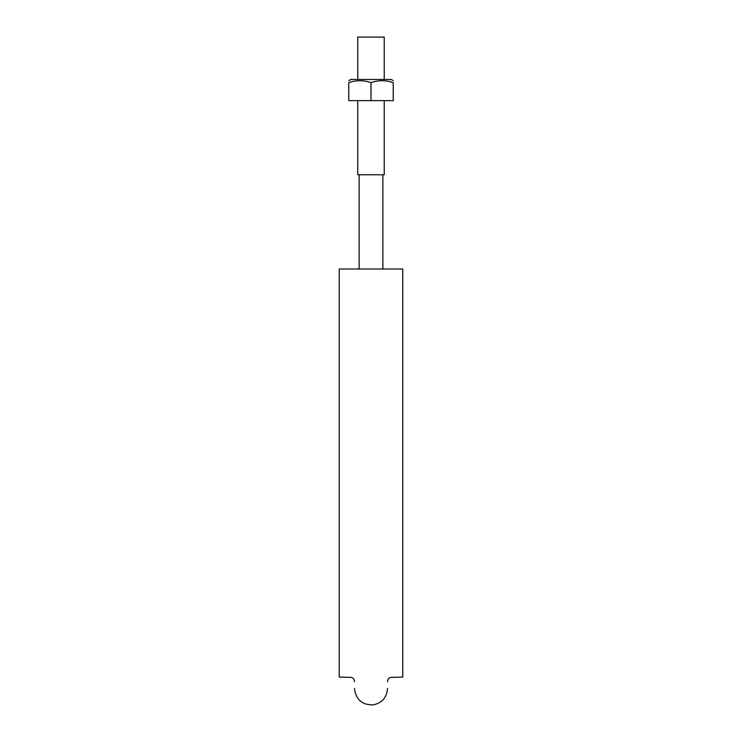 <?xml version="1.0" encoding="UTF-8"?>
<svg xmlns="http://www.w3.org/2000/svg" width="742" height="742" viewBox="0 0 742 742"><rect width="100%" height="100%" fill="white"/><g stroke="black" fill="none" stroke-linecap="round" stroke-linejoin="round"><path stroke-width="1.11" d="M339.233 268.994L339.233 677.084L339.233 268.994L402.767 268.994L402.767 677.084L402.767 268.994M357.765 100.634L357.765 174.75L384.235 174.75L384.235 100.634M384.235 79.459L384.235 37.1L357.765 37.1L357.765 79.459M391.117 79.459L393.232 80.674L391.117 79.459L350.883 79.459L348.768 80.674L350.883 79.459M393.232 82.668C393.232 80.053 393.232 80.053 393.232 82.668C385.84 80.053 378.429 80.053 371 82.668C363.608 80.053 356.197 80.053 348.768 82.668C348.768 80.053 348.768 80.053 348.768 82.668L348.768 100.634L393.232 100.634L393.232 82.668M371 100.634L371 82.668M402.767 677.084L390.134 677.4L388.214 678.995L387.519 681.601M339.233 677.084L351.866 677.4L353.786 678.995L354.481 681.601M354.481 688.52C355.798 699.511 361.994 704.974 373.068 704.9C381.972 703.054 386.795 697.591 387.519 688.52M382.863 268.994L382.863 174.75M359.137 268.994L359.137 174.75"/></g></svg>
